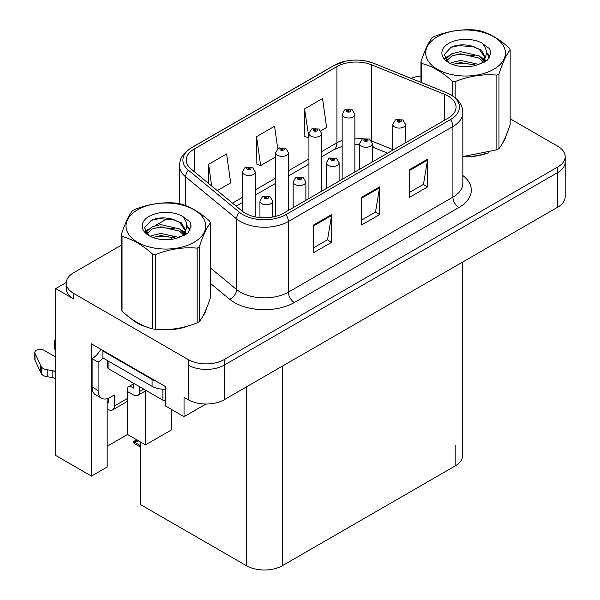 <?xml version="1.0" encoding="UTF-8"?>
<svg xmlns="http://www.w3.org/2000/svg" width="600" height="600" viewBox="0 0 600 600"><rect width="100%" height="100%" fill="white"/><g stroke="black" fill="none" stroke-linecap="round" stroke-linejoin="round"><path stroke-width="0.9" d="M66.262 282.502L55.71 288.6L55.71 455.467L91.448 476.1L91.448 343.853L165.683 386.715L165.683 406.095L184.035 416.692L184.035 397.305L188.227 399.728A25.44 14.685 0 0 0 224.205 399.728L557.722 207.173A25.44 14.685 0 0 0 565.178 196.785L565.178 162.165A25.44 14.685 0 0 1 557.722 172.553A25.44 14.685 0 0 0 565.178 162.165L565.178 156.63A25.44 14.685 0 0 0 557.722 146.243L510.158 118.778M205.965 404.033L184.035 416.692M121.267 245.212L73.703 272.67A25.44 14.685 0 0 0 66.248 283.058A25.44 14.685 0 0 0 73.703 293.445L188.227 359.572A25.44 14.685 0 0 0 224.205 359.572L224.205 365.108L557.722 172.553L224.205 365.108A25.44 14.685 0 0 1 188.227 365.108A25.44 14.685 0 0 0 224.205 365.108L224.205 399.728M55.71 288.6L73.703 298.987A25.44 14.685 0 0 1 66.248 288.6L66.248 283.058M462.638 262.072L462.638 455.535A25.44 14.685 180 0 1 455.19 465.923L282.375 565.695A25.44 14.685 180 0 1 246.39 565.695L140.257 504.42L140.257 441.825M107.16 446.257L127.545 434.49L145.538 444.877L171.803 429.713L171.803 409.627M107.16 398.685L107.16 467.033L91.448 476.1M145.538 444.877L145.538 390.893M127.545 434.49L127.545 391.56M131.032 318.525A40.703 23.497 0 0 0 137.078 322.972A40.703 23.497 0 0 0 147.938 327.457M448.11 96.045A27.135 15.668 180 0 1 456.06 107.123A27.135 15.668 180 0 1 448.11 118.2L283.567 213.195A27.135 15.668 180 0 1 242.153 211.103L191.183 169.08A27.135 15.668 180 0 1 186.278 160.087A27.135 15.668 180 0 1 194.22 149.01L336.938 66.615A27.135 15.668 180 0 1 371.692 64.86L444.487 94.29A27.135 15.668 180 0 1 448.11 96.045M450.51 94.657A30.525 17.625 0 0 0 446.43 92.685L373.642 63.255A30.525 17.625 0 0 0 366.308 61.08A30.525 17.625 0 0 0 345.952 61.08A30.525 17.625 0 0 0 334.545 65.227L191.828 147.63A30.525 17.625 0 0 0 188.407 170.197L239.377 212.228A30.525 17.625 0 0 0 285.968 214.583L450.51 119.587A30.525 17.625 0 0 0 450.51 94.657M313.673 224.97L313.673 252.667L331.665 242.28L331.665 214.583L313.673 224.97M313.673 247.748L327.525 239.752L331.59 215.505A6.788 3.915 -120 0 0 331.665 214.583M327.405 239.82L331.665 242.28M409.612 169.575L409.612 197.272L427.605 186.885L427.605 159.188L409.612 169.575M409.612 192.36L423.472 184.358L427.53 160.11A6.788 3.915 -120 0 0 427.605 159.188M423.345 184.433L427.605 186.885M361.642 197.272L361.642 224.97L379.635 214.583L379.635 186.885L361.642 197.272M361.642 220.058L375.502 212.055L379.56 187.808A6.788 3.915 -120 0 0 379.635 186.885M375.375 212.123L379.635 214.583M462.84 156.78A40.703 23.497 0 0 0 488.76 152.64M502.5 143.197A40.703 23.497 0 0 0 506.055 135.735M158.91 329.513A40.703 23.497 0 0 0 189.06 325.673M202.808 316.23A40.703 23.497 0 0 0 206.355 308.76M224.205 359.572L557.722 167.017A25.44 14.685 0 0 0 565.178 156.63M420.96 76.02A25.44 14.685 0 0 0 410.978 78.33M168.038 218.205L155.123 225.667M320.85 130.8L326.61 127.477L322.545 98.535L304.56 108.922L304.845 136.455M217.282 190.597L230.67 182.865L226.605 153.93L208.62 164.317L208.62 183.45M277.725 148.657L274.575 126.233L256.59 136.62L256.875 164.145M256.59 136.62L260.647 165.555L275.715 156.863M260.647 165.555L256.59 164.04M304.56 108.922L308.933 137.678M308.618 137.858L304.56 136.343M208.62 164.317L211.65 185.955M255.21 216.862L255.21 171.877A6.36 3.675 180 0 1 251.288 175.267A6.36 3.675 180 0 1 244.358 174.472A6.36 3.675 180 0 1 242.49 171.877L245.032 167.46A4.238 2.55 57.8 0 1 247.29 167.587A2.123 1.222 0 0 0 247.35 169.282A2.123 1.222 0 0 0 250.35 169.282A2.123 1.222 0 0 0 250.35 167.55A2.123 1.222 0 0 0 247.417 167.512L248.28 168.053A0.847 0.488 180 0 1 249.18 168.863A0.847 0.488 180 0 1 248.228 168.083L247.29 167.587M248.28 168.773L248.28 168.053M247.417 167.512A4.238 2.34 -117.9 0 0 245.438 167.227A4.238 2.34 -117.9 0 0 245.25 167.347M248.228 168.743L248.228 168.083M137.812 440.325L137.167 439.957M136.733 440.423L137.093 440.002M272.663 217.035L272.663 201.127A6.36 3.675 180 0 1 268.733 204.525A6.36 3.675 180 0 1 261.803 203.722A6.36 3.675 180 0 1 259.942 201.127L262.478 196.718A4.238 2.55 57.8 0 1 264.735 196.837A2.123 1.222 0 0 0 264.803 198.532A2.123 1.222 0 0 0 267.803 198.532A2.123 1.222 0 0 0 267.803 196.8A2.123 1.222 0 0 0 264.87 196.763L265.725 197.303A0.847 0.488 180 0 1 266.625 198.12A0.847 0.488 180 0 1 265.702 198.015L265.68 197.34L264.735 196.837M265.725 198.03L265.725 197.303M264.87 196.763A4.238 2.34 -117.9 0 0 262.89 196.478A4.238 2.34 -117.9 0 0 262.702 196.597M265.702 198.015A0.847 0.488 180 0 1 265.68 197.34M134.985 441.81L134.34 443.565L133.718 442.912L133.718 441.502L134.985 441.81L138.727 440.947M136.71 439.778L133.718 441.502M288.435 210.39L288.435 152.7A6.36 3.675 180 0 1 284.505 156.09A6.36 3.675 180 0 1 277.575 155.295A6.36 3.675 180 0 1 275.715 152.7L278.25 148.282A4.238 2.55 57.8 0 1 280.507 148.41A2.123 1.222 0 0 0 280.575 150.097A2.123 1.222 0 0 0 283.567 150.097A2.123 1.222 0 0 0 283.567 148.373A2.123 1.222 0 0 0 280.642 148.335L281.498 148.875A0.847 0.488 180 0 1 282.397 149.685A0.847 0.488 180 0 1 281.445 148.905L280.507 148.41M281.498 149.595L281.498 148.875M280.642 148.335A4.238 2.34 -117.9 0 0 278.655 148.042A4.238 2.34 -117.9 0 0 278.468 148.17M281.445 149.565L281.445 148.905M321.653 191.212L321.653 133.515A6.36 3.675 180 0 1 317.722 136.913A6.36 3.675 180 0 1 310.793 136.11A6.36 3.675 180 0 1 308.933 133.515L311.468 129.105A4.238 2.55 57.8 0 1 313.733 129.225A2.123 1.222 0 0 0 313.793 130.92A2.123 1.222 0 0 0 316.793 130.92A2.123 1.222 0 0 0 316.793 129.188A2.123 1.222 0 0 0 313.86 129.15L314.722 129.697A0.847 0.488 180 0 1 315.615 130.507A0.847 0.488 180 0 1 314.67 129.727L313.733 129.225M314.722 130.417L314.722 129.697M313.86 129.15A4.238 2.34 -117.9 0 0 311.88 128.865A4.238 2.34 -117.9 0 0 311.692 128.985M314.67 130.387L314.67 129.727M354.87 172.028L354.87 114.337A6.36 3.675 180 0 1 350.947 117.727A6.36 3.675 180 0 1 344.017 116.933A6.36 3.675 180 0 1 342.15 114.337L344.685 109.92A4.238 2.55 57.8 0 1 346.95 110.047A2.123 1.222 0 0 0 347.01 111.743A2.123 1.222 0 0 0 350.01 111.743A2.123 1.222 0 0 0 350.01 110.01A2.123 1.222 0 0 0 347.077 109.972L347.94 110.512A0.847 0.488 180 0 1 348.832 111.33A0.847 0.488 180 0 1 347.91 111.225L347.94 110.512M347.077 109.972A4.238 2.34 -117.9 0 0 345.097 109.688A4.238 2.34 -117.9 0 0 344.91 109.808M347.888 111.21L347.888 110.542L346.95 110.047M347.91 111.225A0.847 0.488 180 0 1 347.888 110.542M305.88 200.317L305.88 181.95A6.36 3.675 180 0 1 301.957 185.34A6.36 3.675 180 0 1 295.028 184.545A6.36 3.675 180 0 1 293.16 181.95L295.695 177.532A4.238 2.55 57.8 0 1 297.96 177.66A2.123 1.222 0 0 0 298.02 179.355A2.123 1.222 0 0 0 301.02 179.355A2.123 1.222 0 0 0 301.02 177.623A2.123 1.222 0 0 0 298.087 177.585L298.95 178.125A0.847 0.488 180 0 1 299.843 178.942A0.847 0.488 180 0 1 298.897 178.155L297.96 177.66M298.95 178.852L298.95 178.125M298.087 177.585A4.238 2.34 -117.9 0 0 296.108 177.3A4.238 2.34 -117.9 0 0 295.92 177.42M298.897 178.815L298.897 178.155M339.105 181.132L339.105 162.773A6.36 3.675 180 0 1 335.175 166.163A6.36 3.675 180 0 1 328.245 165.368A6.36 3.675 180 0 1 326.377 162.773L328.92 158.355A4.238 2.55 57.8 0 1 331.178 158.483A2.123 1.222 0 0 0 331.245 160.178A2.123 1.222 0 0 0 334.237 160.178A2.123 1.222 0 0 0 334.237 158.445A2.123 1.222 0 0 0 331.312 158.407L332.168 158.947A0.847 0.488 180 0 1 333.067 159.757A0.847 0.488 180 0 1 332.115 158.977L331.178 158.483M332.168 159.667L332.168 158.947M331.312 158.407A4.238 2.34 -117.9 0 0 329.325 158.123A4.238 2.34 -117.9 0 0 329.138 158.243M332.115 159.637L332.115 158.977M372.322 161.955L372.322 143.595A6.36 3.675 180 0 1 368.392 146.985A6.36 3.675 180 0 1 361.462 146.19A6.36 3.675 180 0 1 359.603 143.595L362.138 139.178A4.238 2.55 57.8 0 1 364.395 139.305A2.123 1.222 0 0 0 364.462 140.993A2.123 1.222 0 0 0 367.462 140.993A2.123 1.222 0 0 0 367.462 139.267A2.123 1.222 0 0 0 364.53 139.23L365.385 139.77A0.847 0.488 180 0 1 366.285 140.58A0.847 0.488 180 0 1 365.332 139.8L364.395 139.305M365.385 140.49L365.385 139.77M364.53 139.23A4.238 2.34 -117.9 0 0 362.543 138.938A4.238 2.34 -117.9 0 0 362.362 139.065M365.332 140.46L365.332 139.8M405.54 142.778L405.54 124.41A6.36 3.675 180 0 1 401.618 127.808A6.36 3.675 180 0 1 394.68 127.005A6.36 3.675 180 0 1 392.82 124.41L395.355 120A4.238 2.55 57.8 0 1 397.62 120.12A2.123 1.222 0 0 0 397.68 121.815A2.123 1.222 0 0 0 400.68 121.815A2.123 1.222 0 0 0 400.68 120.083A2.123 1.222 0 0 0 397.748 120.045L398.61 120.593A0.847 0.488 180 0 1 399.502 121.403A0.847 0.488 180 0 1 398.558 120.623L397.62 120.12M398.61 121.312L398.61 120.593M397.748 120.045A4.238 2.34 -117.9 0 0 395.768 119.76A4.238 2.34 -117.9 0 0 395.58 119.88M398.558 121.282L398.558 120.623M143.678 389.1L139.477 391.522A8.482 4.897 60 0 1 137.722 395.408A8.482 4.897 60 0 1 133.485 394.987L127.485 391.522M139.477 391.522L139.477 386.678M129.885 385.987L133.485 388.065L133.485 383.91M134.085 383.565L127.485 387.368L127.485 398.445L114.292 406.065L114.292 394.987L110.1 397.41A16.957 9.795 -60 0 1 101.618 398.25A16.957 9.795 -60 0 1 98.108 390.487L98.108 362.1L92.108 358.635A16.957 9.795 120 0 0 100.823 349.267M155.91 381.067A16.957 9.795 180 0 1 152.07 379.41L102.9 351.015A16.957 9.795 0 0 0 103.41 350.76M102.9 351.015L102.9 357.945L152.07 386.332A16.957 9.795 0 0 0 165.683 389.153M101.618 398.25L95.617 394.793A16.957 9.795 -60 0 1 92.108 387.022L92.108 358.635M103.035 358.02A16.957 9.795 -60 0 1 98.108 362.1M107.16 401.947L108.3 402.6L108.3 398.295M55.71 379.163L52.86 377.52L52.86 370.597L55.71 372.24M114.292 406.065A8.482 4.897 60 0 1 112.538 409.95A8.482 4.897 60 0 1 108.3 409.53L107.16 408.87M55.71 357.007L44.07 350.288A5.415 3.127 180 0 0 38.168 349.612A5.415 3.127 180 0 0 34.822 352.5A5.415 3.127 180 0 0 35.01 353.31L41.438 366.96A8.482 4.897 0 0 0 47.213 369.795L52.86 370.597M52.86 377.52L47.213 376.718L47.213 369.795M41.438 366.96L41.438 373.882L35.01 360.233A5.415 3.127 0 0 1 34.822 359.423L34.822 352.5M41.438 373.882A8.482 4.897 0 0 0 47.213 376.718M112.538 409.95L125.73 402.33A8.482 4.897 -120 0 0 127.485 398.445M40.297 364.702L40.297 371.625M55.71 343.14A5.415 3.127 180 0 1 54.472 341.153A5.415 3.127 180 0 1 55.71 339.165M54.472 341.153L54.472 348.075A5.415 3.127 0 0 0 55.71 350.062M504.645 138.953A40.282 23.258 180 0 1 504.21 139.875M484.717 153.788A40.282 23.258 180 0 1 464.183 156.57M204.945 311.985A40.282 23.258 180 0 1 204.517 312.907M185.017 326.82A40.282 23.258 180 0 1 164.483 329.603M142.928 325.478A40.282 23.258 180 0 1 137.377 322.8A40.282 23.258 180 0 1 133.725 320.377M107.655 360.69L107.655 367.29A4.238 2.445 0 0 0 108.9 369.022L162.863 400.178A4.238 2.445 0 0 0 165.683 400.89M437.377 36.742A39.855 23.01 -0 0 0 437.377 69.285A39.855 23.01 -0 0 0 493.74 69.285A39.855 23.01 -0 0 0 493.74 36.742A39.855 23.01 -0 0 0 437.377 36.742M462.84 156.578L496.86 149.828A45.795 26.438 -0 0 0 497.94 149.227A45.795 26.438 -0 0 0 498.982 148.605C502.695 143.962 506.415 135.938 510.158 124.53L510.158 49.807A45.795 26.438 -0 0 0 509.377 48.135C499.178 38.888 489.007 33.015 478.853 30.51A45.795 26.438 -0 0 0 475.957 30.06C462 28.867 448.103 31.02 434.257 36.51A45.795 26.438 -0 0 0 433.178 37.117A45.795 26.438 -0 0 0 432.135 37.74C428.4 42.443 424.673 50.468 420.96 61.815A45.795 26.438 -0 0 0 421.74 63.488L421.74 82.68M452.265 95.602L452.265 81.105C442.065 71.865 431.888 65.992 421.74 63.488M452.265 81.105A45.795 26.438 -0 0 0 455.168 81.555L455.168 97.703M496.86 149.828L496.86 75.105C483.022 73.898 469.118 76.043 455.168 81.555M496.86 75.105A45.795 26.438 -0 0 0 497.94 74.505A45.795 26.438 -0 0 0 498.982 73.883L498.982 148.605M478.748 64.41L460.545 60.383L451.853 62.543L450.21 63.435M476.213 65.227L460.545 62.58L452.535 64.44M484.447 62.13L484.268 61.665M483.728 60.555L479.265 55.95L460.545 51.585L451.853 53.752L446.835 58.035L446.183 60.367M483.015 61.65L479.265 58.148L460.545 53.782L451.853 55.95L446.572 60.795M481.312 63.555L484.29 59.422L484.942 56.528L481.043 49.8L470.408 45.69C463.155 44.213 456.705 44.723 451.05 47.227L444.225 54.668L448.808 62.64M483.923 62.407L484.942 58.275M484.89 57.398L479.265 49.35L470.918 45.787M448.808 43.335A23.692 13.68 -0 0 0 448.808 62.685A23.692 13.68 -0 0 0 478.425 64.5L487.665 60.015L490.778 53.01L489.713 48.832L481.95 43.133A23.692 13.68 -0 0 0 448.808 43.335M481.95 43.133C486.885 48.15 487.665 53.58 484.29 59.422M420.96 82.365L420.96 61.815M510.158 49.807C506.445 54.45 502.725 62.468 498.982 73.883M474.472 64.5L459.037 63.172L452.895 64.29M485.752 61.373L484.665 60.502M484.013 60.03L482.91 59.31M474.472 55.703L459.037 54.383L452.895 55.5M446.955 57.818L445.147 58.935M489.607 57.398L486.353 53.123M474.533 46.928L459.037 45.585L450.772 47.355M490.77 53.227L489.713 48.832M486.457 60.915L484.86 59.557M484.388 59.198L480.592 56.925M448.447 55.972L444.735 58.133M489.87 56.873L486.345 52.02M137.678 209.767A39.855 23.01 -0 0 0 137.678 242.31A39.855 23.01 -0 0 0 194.048 242.31A39.855 23.01 -0 0 0 194.048 209.767A39.855 23.01 -0 0 0 137.678 209.767M133.485 210.142A45.795 26.438 -0 0 0 132.435 210.765C128.7 215.475 124.972 223.5 121.267 234.84A45.795 26.438 -0 0 0 122.04 236.513L122.04 311.235C132.195 320.452 142.365 326.325 152.565 328.86A45.795 26.438 -0 0 0 155.468 329.31C169.305 330.517 183.21 328.365 197.167 322.86A45.795 26.438 -0 0 0 198.24 322.252A45.795 26.438 -0 0 0 199.29 321.63C202.995 316.995 206.722 308.97 210.458 297.555L210.458 222.833A45.795 26.438 -0 0 0 209.685 221.16C199.485 211.92 189.308 206.048 179.16 203.542A45.795 26.438 -0 0 0 176.257 203.093C162.3 201.9 148.403 204.045 134.558 209.542A45.795 26.438 -0 0 0 133.485 210.142M152.565 328.86L152.565 254.138C142.365 244.897 132.195 239.017 122.04 236.513M152.565 254.138A45.795 26.438 -0 0 0 155.468 254.587L155.468 329.31M197.167 322.86L197.167 248.138C183.322 246.923 169.425 249.075 155.468 254.587M197.167 248.138A45.795 26.438 -0 0 0 198.24 247.53A45.795 26.438 -0 0 0 199.29 246.907L199.29 321.63M121.267 234.84L121.267 309.562A45.795 26.438 -0 0 0 122.04 311.235M179.055 237.435L160.845 233.407L152.153 235.575L150.517 236.46M176.512 238.26L160.845 235.605L152.835 237.465M184.755 235.155L184.575 234.69M184.035 233.587L179.572 228.975L160.845 224.618L152.153 226.778L147.135 231.067L146.483 233.392M183.322 234.683L179.572 231.173L160.845 226.815L152.153 228.975L146.88 233.82M181.613 236.58L184.59 232.462L185.25 229.56L181.35 222.825L170.708 218.722C163.455 217.245 157.005 217.755 151.358 220.252L144.532 227.7L149.115 235.665M184.222 235.433L185.25 231.3M185.19 230.423L179.572 222.382L171.218 218.82M149.108 216.368A23.692 13.68 -0 0 0 149.108 235.71A23.692 13.68 -0 0 0 178.725 237.525L187.965 233.048L191.078 226.042L190.012 221.858L182.25 216.157A23.692 13.68 -0 0 0 149.108 216.368M182.25 216.157C187.185 221.175 187.965 226.605 184.59 232.447M210.458 222.833C206.752 227.475 203.025 235.5 199.29 246.907M174.773 237.525L159.337 236.205L153.195 237.322M186.053 234.405L184.972 233.535M184.312 233.062L183.21 232.343M174.773 228.735L159.337 227.407L153.195 228.525M147.255 230.85L145.447 231.968M189.907 230.43L186.653 226.155M174.84 219.952L159.337 218.618L151.072 220.388M191.078 226.252L190.012 221.858M186.757 233.947L185.167 232.583M184.688 232.23L180.892 229.958M148.755 229.005L145.035 231.157M190.17 229.905L186.653 225.053M557.722 207.173L557.722 167.017M188.227 399.728L188.227 359.572M282.375 565.695L282.375 366.15M455.19 465.923L455.19 445.155M246.39 565.695L246.39 386.918M462.84 175.523A42.398 24.48 180 0 1 458.903 207.517L294.368 302.513A8.482 4.897 60 0 1 288.368 292.132L452.91 197.13A33.922 19.582 0 0 0 462.84 183.285L462.84 112.657A33.922 19.582 180 0 1 452.91 126.51A8.482 4.897 -120 0 0 450.51 119.587M294.368 302.513A42.398 24.48 180 0 1 234.397 302.513A42.398 24.48 180 0 1 229.65 299.25L210.458 283.425M239.377 212.228A8.482 5.67 129.5 0 0 236.595 218.888L236.595 289.515A33.922 19.582 0 0 0 240.397 292.132A33.922 19.582 0 0 0 288.368 292.132L288.368 221.505A33.922 19.582 180 0 1 236.595 218.888L185.625 176.865A33.922 19.582 180 0 1 179.49 165.63L179.49 203.625M462.84 112.657C462.285 106.83 461.798 102.03 451.155 94.927L446.692 92.767A8.482 3.975 112 0 0 446.43 92.685M345.952 61.08L333.9 65.505A8.482 4.897 60 0 1 334.545 65.227M191.828 147.63A8.482 4.897 -120 0 0 191.183 147.9C180.78 154.762 180 159.743 179.49 165.63M188.407 170.197A8.482 5.67 129.5 0 0 185.625 176.865L185.625 205.605M366.308 61.08L373.897 63.338A8.482 3.975 112 0 0 373.642 63.255M285.968 214.583A8.482 4.897 60 0 1 288.368 221.505L452.91 126.51L452.91 197.13A8.482 4.897 60 0 0 458.903 207.517M171.54 239.317A42.398 24.48 180 0 1 172.41 236.94M73.703 293.445L73.703 298.987M185.625 230.513L185.625 234.667M179.49 236.257A33.922 19.582 0 0 0 179.542 237.292M210.458 267.968L236.595 289.515A8.482 5.67 -50.5 0 1 229.65 299.25M194.22 149.01L194.22 171.585M444.487 94.29L444.487 120.292M371.692 64.86L371.692 141.023A27.135 15.668 0 0 0 371.58 140.977M392.82 149.565L371.692 141.023A15.263 7.147 -68 0 0 371.692 141.172M363.038 138.705A27.135 15.668 0 0 0 354.87 138.21M342.15 140.43A27.135 15.668 0 0 0 336.938 142.778L321.653 151.605M336.938 66.615L336.938 142.778A15.263 8.812 60 0 1 333.78 149.767L321.653 156.773M308.933 158.947L288.435 170.782M275.715 178.132L255.21 189.968M242.49 197.31L232.455 203.108M387.577 153.15L374.73 147.96A15.263 7.147 -68 0 1 372.322 145.14M361.642 198.15L379.56 187.808M409.612 170.453L427.53 160.11M313.673 225.847L331.59 215.505M140.257 445.545L134.985 442.5M152.07 379.41L152.07 386.332M98.108 390.487L92.108 387.022M35.01 353.31L35.01 360.233M162.863 400.178L162.863 389.175M108.9 369.022L108.9 361.403M333.9 65.505L191.183 147.9M446.692 92.767L373.897 63.338M374.73 147.96L372.322 147.083M359.603 144.75L354.87 144.653M342.15 146.415L333.78 149.767M308.933 164.115L288.435 175.95M275.715 183.292L255.21 195.127M242.49 202.47L236.138 206.145M255.21 171.877L252.472 167.34L245.438 167.227M242.49 211.38L242.49 171.877M272.663 201.127L269.918 196.59L262.89 196.478M259.942 217.575L259.942 201.127M140.257 446.985L134.34 443.565M288.435 152.7L285.69 148.163L278.655 148.042M275.715 216.353L275.715 152.7M321.653 133.515L318.907 128.977L311.88 128.865M308.933 198.555L308.933 133.515M354.87 114.337L352.132 109.8L345.097 109.688M342.15 179.377L342.15 114.337M305.88 181.95L303.142 177.413L296.108 177.3M293.16 207.66L293.16 181.95M339.105 162.773L336.36 158.235L329.325 158.123M326.377 188.483L326.377 162.773M372.322 143.595L369.577 139.058L362.543 138.938M359.603 169.297L359.603 143.595M405.54 124.41L402.803 119.873L395.768 119.76M392.82 150.12L392.82 124.41M137.722 395.408L146.16 390.533M505.838 136.238L505.838 136.71M206.145 309.263L206.145 309.743"/></g></svg>
